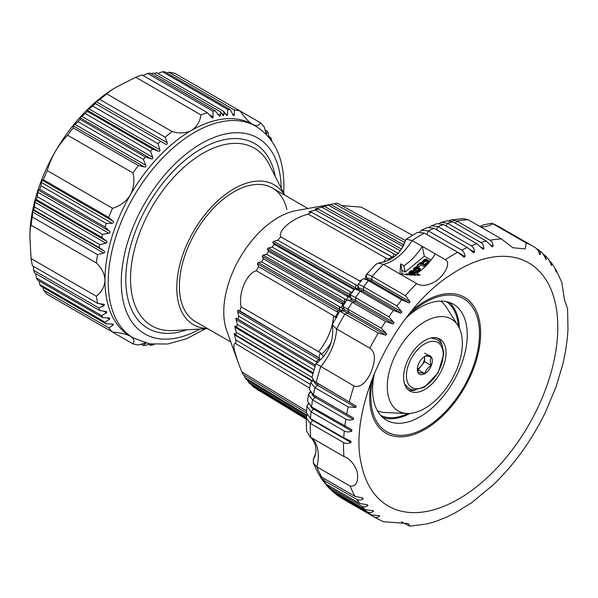<?xml version="1.0" encoding="UTF-8"?>
<svg xmlns="http://www.w3.org/2000/svg" width="598" height="598" viewBox="0 0 598 598"><rect width="100%" height="100%" fill="white"/><g stroke="black" fill="none" stroke-linecap="round" stroke-linejoin="round"><path stroke-width="0.9" d="M284.499 195A80.775 46.637 120 0 0 193.498 231.471A80.775 46.637 120 0 0 207.416 328.511M286.876 209.442A77.082 44.506 120 0 0 272.426 188.034A77.082 44.506 120 0 0 195.344 232.532A77.082 44.506 120 0 0 195.344 321.537L230.821 342.019M67.679 306.191L132.958 343.872C134.759 341.017 133.877 338.461 130.297 336.218C126.208 334.035 120.288 332.66 112.551 332.092L47.272 294.403A129.235 74.615 -60 0 1 43.609 290.209L42.944 287.414M132.958 343.872A129.235 74.615 120 0 0 138.848 345.009L144.253 343.2C145.725 342.789 146.218 342.833 145.74 343.334L145.979 343.088M145.112 342.968L145.74 343.334L142.922 345.375L141.031 344.284M142.922 345.375A129.235 74.615 120 0 0 145.374 345.442L149.836 343.895M151.765 344.179L150.547 345.24L148.827 344.246M150.547 345.24A129.235 74.615 120 0 0 152.639 345.031L154.164 344.433M107.117 317.874L109.524 319.265L104.986 322.12L39.707 284.439A129.235 74.615 -60 0 0 40.754 286.15L106.033 323.839L113.321 324.123L113.157 325.043L108.881 327.898L43.609 290.209M29.915 238.58A122.313 70.616 -60 0 1 29.9 236.883L31.044 258.538A129.235 74.615 -60 0 0 32.434 265.751L97.713 303.44L104.321 304.389L103.925 305.795L98.924 307.985L33.652 270.296L33.264 266.23M33.652 270.296A129.235 74.615 -60 0 0 34.475 272.875L99.754 310.556L106.698 311.625L106.504 312.799L101.705 315.624L36.426 277.935L35.775 273.622M36.426 277.935A129.235 74.615 -60 0 0 37.293 279.857L102.572 317.538L108.858 318.001L109.703 318.218L109.524 319.265M39.707 284.439L39.02 280.851M264.899 129.826L267.089 131.089L266.476 134.303L265.931 133.989M260.571 122.837L240.164 111.049A129.235 74.615 120 0 0 234.274 109.92L169.002 72.231A129.235 74.615 -60 0 1 174.893 73.367L240.164 111.049C244.53 117.477 248.678 121.91 252.618 124.362L252.618 124.362C256.348 126.335 259.001 125.827 260.571 122.837A129.235 74.615 120 0 1 264.241 127.03L266.409 134.505M164.928 71.865L230.2 109.554A129.235 74.615 120 0 0 227.748 109.486L162.477 71.797A129.235 74.615 -60 0 1 164.928 71.865M212.963 111.198L147.684 73.509A129.235 74.615 -60 0 1 149.844 73.053L215.123 110.735A129.235 74.615 120 0 0 212.963 111.198L213.097 116.946L209.263 114.734M142.167 74.989L207.446 112.678A129.235 74.615 120 0 0 200.995 114.936L135.716 77.247A129.235 74.615 -60 0 1 142.167 74.989M271.664 140.919L271.417 139.304A129.235 74.615 120 0 0 270.55 137.383L268.831 136.389M269.033 137.443L268.136 132.801A129.235 74.615 120 0 0 267.089 131.089M31.044 258.538L96.323 296.227A129.235 74.615 120 0 0 97.713 303.44M98.924 307.985A129.235 74.615 120 0 0 99.754 310.556M101.705 315.624A129.235 74.615 120 0 0 102.572 317.538M104.986 322.12A129.235 74.615 120 0 0 106.033 323.839M108.881 327.898A129.235 74.615 120 0 0 112.551 332.092M108.619 217.366L43.348 179.677A129.235 74.615 -60 0 1 47.272 170.609L112.551 208.298A129.235 74.615 120 0 0 108.619 217.366L112.985 221.088L42.204 180.222L43.348 179.677M40.993 185.746L106.265 223.428A129.235 74.615 120 0 0 104.986 227.001L39.707 189.312A129.235 74.615 -60 0 1 40.993 185.746L41.352 182.435L112.125 223.301C113.627 222.987 113.912 222.254 112.985 221.088M101.705 237.286L36.426 199.597A129.235 74.615 -60 0 1 37.293 196.682L102.572 234.364A129.235 74.615 120 0 0 101.705 237.286L106.504 241.166L35.514 200.181L36.426 199.597M99.074 247.49L33.794 209.808A129.235 74.615 -60 0 1 34.475 206.915L99.754 244.604A129.235 74.615 120 0 0 99.074 247.49L104.119 251.025L33.122 210.04L33.794 209.808M32.322 217.029L97.594 254.711A129.235 74.615 120 0 0 96.323 262.896L31.044 225.214A129.235 74.615 -60 0 1 32.322 217.029L32.718 212.036L103.708 253.021C104.859 252.52 104.994 251.855 104.119 251.025M234.274 109.92L234.371 114.906L232.353 113.74M166.82 72.956L169.002 72.231M230.2 109.554L232.884 114.771L233.646 115.706L234.371 114.906M143.094 75.52L147.684 73.509M213.097 116.946C212.97 118.03 212.462 118.165 211.572 117.358L212.058 117.776M211.572 117.358L207.446 112.678M227.748 109.486L227.546 114.846L225.14 113.456M157.827 73.412L162.477 71.797M154.217 73.591L156.534 72.664L223.816 111.512L226.732 115.526L227.546 114.846M223.816 111.512L224.026 114.838L221.395 113.321M151.144 73.801L153.193 72.993L220.475 111.841L223.151 115.765L224.026 114.838M220.475 111.841L220.438 115.466L217.44 113.732M215.123 110.735L219.511 116.221L220.438 115.466M96.323 296.227C101.795 291.779 104.68 286.442 104.964 280.223A122.313 70.616 120 0 0 130.297 336.218M31.044 225.214C30.356 226.896 29.967 230.791 29.9 236.883L29.9 236.883A122.313 70.616 120 0 1 55.233 151.638C51.503 158.343 48.849 164.667 47.272 170.609M112.551 208.298C120.288 205.914 126.208 201.474 130.297 194.978A122.313 70.616 -60 0 0 104.964 280.223C104.68 273.921 101.795 268.151 96.323 262.896M252.618 124.362L252.618 124.362A122.313 70.616 -60 0 0 191.457 130.416C196.697 127.06 199.881 121.895 200.995 114.936M132.958 172.949L67.679 135.26A129.235 74.615 -60 0 1 73.143 127.875L138.422 165.564A129.235 74.615 120 0 0 132.958 172.949C134.759 180.85 133.877 188.191 130.297 194.978A122.313 70.616 -60 0 1 191.457 130.416C185.858 133.317 179.415 133.713 172.134 131.597A129.235 74.615 120 0 0 165.19 137.204L99.918 99.515A129.235 74.615 -60 0 1 106.855 93.908L172.134 131.597M270.55 137.383L270.244 138.968M33.122 210.04L32.718 212.036M103.708 253.021L97.594 254.711M42.204 180.222L41.352 182.435M112.125 223.301L106.265 223.428M104.986 227.001L109.524 231.217L38.534 190.224L39.707 189.312M38.534 190.224L37.861 192.264L108.858 233.257C110.062 232.854 110.286 232.174 109.524 231.217M37.293 196.682L37.861 192.264M108.858 233.257L102.572 234.364M35.514 200.181L34.976 202.206L105.966 243.192C107.147 242.743 107.326 242.063 106.504 241.166M34.475 206.915L34.976 202.206M105.966 243.192L99.754 244.604M135.716 77.247L116.393 87.076A122.313 70.616 120 0 0 55.233 151.638C59.172 145.06 63.321 139.596 67.679 135.26M95.366 103.551L160.645 141.233A129.235 74.615 120 0 0 158.007 143.714L92.727 106.025A129.235 74.615 -60 0 1 95.366 103.551L94.768 103.312L96.428 101.839L99.918 99.515M150.547 151.272L85.267 113.59A129.235 74.615 -60 0 1 87.36 111.378L152.639 149.066A129.235 74.615 120 0 0 150.547 151.272L152.729 157.274L81.732 116.289L85.267 113.59M116.393 87.076C111.146 90.186 107.969 92.466 106.855 93.908M143.363 159.412L145.845 165.295L74.847 124.309L78.084 121.73L143.363 159.412A129.235 74.615 -60 0 1 145.374 157.05L151.294 158.874C152.505 159.053 152.983 158.515 152.729 157.274M74.847 124.309L73.479 126.006L144.477 166.999C145.703 167.089 146.159 166.528 145.845 165.295M73.143 127.875L73.479 126.006M144.477 166.999L138.422 165.564M165.19 137.204L167.201 142.705L96.428 101.839M167.201 142.705C167.47 144.193 166.917 144.686 165.541 144.178L165.579 144.193M165.541 144.178L160.645 141.233M158.007 143.714L159.89 149.799L88.893 108.814L92.727 106.025M88.893 108.814L87.405 110.294L158.403 151.279C159.591 151.541 160.085 151.047 159.89 149.799M87.36 111.378L87.405 110.294M158.403 151.279L152.639 149.066M78.084 121.73A129.235 74.615 -60 0 1 80.095 119.361L145.374 157.05M80.095 119.361L80.296 117.881L151.294 158.874M81.732 116.289L80.296 117.881M441.877 344.381A30.005 17.32 120 0 0 438.095 338.251M408.27 389.903A30.005 17.32 120 0 0 415.468 390.113M446.033 352.768A30.005 17.32 120 0 0 439.814 339.036A30.005 17.32 120 0 0 409.817 356.356A30.005 17.32 120 0 0 409.817 391.002A30.005 17.32 120 0 0 432.937 382.967A30.005 17.32 120 0 0 446.033 352.768M462.351 343.349A53.08 30.648 120 0 0 457.896 325.447A53.08 30.648 120 0 0 398.275 349.695A53.08 30.648 120 0 0 407.089 413.457A53.08 30.648 120 0 0 462.351 343.349M407.089 413.457L385.673 412.568A63.463 36.642 -60 0 1 377.413 410.759M440.726 301.1A63.463 36.642 -60 0 1 446.422 307.342L457.896 325.447M479.349 320.229A78.465 45.306 120 0 0 464.377 297.251A78.465 45.306 120 0 0 412.142 310.429A78.465 45.306 120 0 1 464.377 297.251A78.465 45.306 120 0 1 478.385 352.484A78.465 45.306 120 0 1 436.996 420.955A78.465 45.306 120 0 1 385.912 433.161A78.465 45.306 120 0 0 451.759 406.057A78.465 45.306 120 0 0 479.349 320.229M371.201 381.33A78.465 45.306 120 0 0 385.912 433.161A78.465 45.306 120 0 1 370.939 410.191A78.465 45.306 120 0 1 371.201 381.33M407.933 315.624A76.85 44.372 -60 0 1 478.228 321.156A76.85 44.372 -60 0 1 422.24 429.543A76.85 44.372 -60 0 1 373.601 375.096M406.311 317.71A66.924 38.638 -60 0 1 453.381 304.233A66.924 38.638 -60 0 1 466.156 323.824A66.924 38.638 -60 0 1 442.625 397.035A66.924 38.638 -60 0 1 386.458 420.155A66.924 38.638 -60 0 1 374.595 372.644M449.24 302.371A66.924 38.638 -60 0 1 458.322 319.302A66.924 38.638 -60 0 1 459.376 328.153M410.168 413.382A66.924 38.638 -60 0 1 382.772 417.494M377.764 411.357A65.773 37.973 120 0 0 379.326 411.469M442.296 302.394A65.773 37.973 120 0 0 441.421 301.1M380.709 415.423A65.773 37.973 120 0 0 408.113 413.472M458.427 326.321A65.773 37.973 120 0 0 446.414 301.616M417.337 368.181L418.338 373.077A10.577 6.107 120 0 0 424.819 373.653A10.577 6.107 120 0 0 431.293 365.595A10.577 6.107 120 0 0 431.293 356.961A10.577 6.107 120 0 0 424.819 356.386A10.577 6.107 120 0 0 418.338 364.444A10.577 6.107 120 0 0 417.337 369.34A10.577 6.107 120 0 0 418.338 373.077C419.176 372.509 421.336 372.704 424.819 373.653C425.649 370.237 427.809 367.553 431.293 365.595C429.984 361.969 429.984 359.084 431.293 356.961C427.847 356.019 425.686 355.825 424.819 356.386M417.382 369.033A9.157 5.285 120 0 0 421.381 365.774A9.157 5.285 120 0 0 424.617 357.425A9.157 5.285 120 0 0 424.573 356.528M417.464 369.743L418.144 369.803L424.617 361.745L424.617 356.498M424.617 361.745L431.293 365.595M424.617 353.112L431.293 356.961M418.144 369.803L424.819 373.653M414.922 269.915L416.701 268.876L418.966 269.765M422.749 262.373L424.416 260.115L426.449 259.883L428.445 261.461L427.159 262.963L425.141 263.755L426.576 263.882L428.684 262.574L429.252 261.079L426.426 259.173L424.386 259.397L422.308 261.423L423.018 263.651M419.265 268.637L416.358 267.239L414.16 269.055L417.18 270.804L418.989 269.743L419.265 268.637L419.355 269.07M418.944 268.315L419.191 269.474M417.382 267.411L417.733 269.048M416.866 267.254L417.217 268.891M416.358 267.239L416.701 268.876M415.849 267.366L416.193 269.003M415.348 267.635L415.692 269.279M414.549 268.3L414.885 269.9M414.25 268.689L414.444 269.571M423.317 263.83L423.347 261.879M422.323 261.991L422.629 263.426M429.252 261.079L429.446 262.021M429.267 261.655L429.364 262.118M427.787 263.322L427.891 263.815M427.181 263.673L427.338 264.421M426.576 263.882L426.808 264.989M425.761 263.972L426.225 265.602M425.664 265.46L426.112 265.617M425.141 263.755L425.41 265.034M428.332 261.109L428.422 261.543M428.011 260.788L428.258 261.946M426.449 259.883L426.8 261.528L428.033 262.238M425.933 259.726L426.284 261.371L426.8 261.528M425.425 259.711L425.769 261.356L426.284 261.371M424.916 259.838L425.26 261.483L425.769 261.356M424.416 260.115L424.759 261.752L425.26 261.483M423.519 260.855L423.862 262.5L424.759 261.752M423.22 261.244L423.571 262.888L423.862 262.5M425.597 265.138L420.7 262.313L417.112 265.288L417.733 265.654L420.723 263.172L424.999 265.639L425.597 265.138L425.783 266.05M419.617 270.102L420.2 269.175L419.968 268.203L416.746 266.618L413.921 267.934L413.36 269.436L416.178 271.343L418.219 271.118L419.617 270.102L419.856 271.245M412.493 274.4L411.895 274.901L413.024 274.99L414.833 274.071L415.296 272.658L414.564 272.097L413.233 272.023L410.52 273.406L409.578 272.86L410.759 271.44L412.889 270.7L410.736 270.73L408.942 272.217L408.987 273.645L410.131 274.019L413.151 272.681L414.279 272.77L414.205 273.712L412.493 274.4M406.685 274.826L407.799 274.916M409.466 275.035L407.051 273.645L405.728 274.736M424.999 265.639L425.208 266.626M420.723 263.172L421.074 264.809L424.834 266.985M418.308 267.104L421.074 264.809M417.733 265.654L418.009 266.932M417.112 265.288L417.411 266.715M420.282 270.924L420.013 269.631M418.817 270.767L419.049 271.843M418.219 271.118L418.458 272.262M417.606 271.328L417.89 272.651M416.791 271.417L417.307 273.039M416.178 271.343L416.529 272.98L417.142 273.054M415.558 271.126L415.909 272.763L416.529 272.98M413.995 270.221L414.347 271.858L415.909 272.763M413.577 269.84L414.347 271.858M413.36 269.436L413.921 271.477M420.185 268.607L420.544 270.722M420.2 269.175L420.529 270.73M414.279 272.77L414.407 273.376M414.07 272.651L414.272 273.607M413.659 272.553L413.951 273.921M413.151 272.681L413.487 274.265M412.747 272.867L413.076 274.407M412.149 273.361L412.388 274.482M411.551 273.72L411.858 275.162M410.946 273.929L411.2 275.132M410.131 274.019L410.355 275.087M409.51 273.944L409.75 275.058M408.987 273.645L409.264 274.923M408.77 273.234L409.114 274.833M412.889 270.7L413.173 272.045M412.291 271.2L412.523 272.292M411.873 271.103L412.172 272.486M411.267 271.171L411.783 272.793M410.759 271.44L411.11 273.077L411.611 272.808M409.966 272.105L410.235 273.391M409.667 272.494L409.839 273.293M415.296 272.658L415.318 273.226M415.505 275.244L415.662 274.871M415.124 273.682L415.46 275.244M414.833 274.071L415.079 275.237M414.332 274.482L414.496 275.23M413.734 274.841L413.816 275.222M366.066 274.901L375.888 264.323L378.556 263.075L383.363 264.383L399.995 273.989L400.593 263.868L403.859 265.751A41.927 24.204 120 0 0 422.24 246.346L412.127 240.516L406.124 239.215L401.37 249.157M417.426 232.39L424.386 233.056L457.657 252.266A156.93 90.604 120 0 0 445.398 259.719C451.445 262.597 444.359 276.313 434.679 281.8C427.226 285.859 421.216 286.457 416.634 283.594L399.995 273.989L420.177 275.177L416.911 273.293L417.329 275.244M401.983 274.288L401.938 270.176L405.197 272.06L424.326 256.183L431.023 260.055M401.938 270.176L400.593 263.868M405.197 272.06L403.859 265.751M424.326 256.183L422.24 246.346L435.292 253.888A41.927 24.204 120 0 1 416.911 273.293M467.315 247.497A156.93 90.604 120 0 0 461.686 250.151L428.415 230.948A156.93 90.604 -60 0 1 434.043 228.286L467.315 247.497L473.713 252.775M362.448 279.146L364.227 278.84L368.503 280.664L401.774 299.875A156.93 90.604 120 0 0 396.878 305.944L363.606 286.741C359.839 284.611 357.888 284.102 357.739 285.209L359.106 288.722A0.919 0.897 179.3 0 1 359.166 289.028L358.793 289.499M445.398 259.719L435.292 253.888M416.634 283.594A156.93 90.604 120 0 0 405.362 295.666L372.091 276.455A156.93 90.604 -60 0 1 383.363 264.383A41.927 24.204 -60 0 0 412.127 240.516A156.93 90.604 -60 0 1 424.386 233.056M567.3 338.535L565.633 350.652L562.89 363.965L556.02 386.988L545.219 412.725C531.502 440.726 514.078 464.848 492.946 485.113L471.598 502.746L454.996 512.972M451.213 219.937L463.263 218.554L468.212 219.743L501.483 238.953L512.83 247.736L525.126 248.918L526.27 242.997A156.93 90.604 -60 0 1 532.982 246.256L535.173 247.594C537.243 248.947 538.671 251.048 539.448 253.911L540.188 254.427C540.644 252.416 539.882 250.764 537.886 249.471L542.528 253.126L546.221 259.382L545.137 255.585L548.859 259.592L551.603 265.295L551.005 262.275L554.331 267.052L556.275 272.12L556.005 269.825L561.784 282.293L564.46 299.822L567.577 308.732L567.973 328.579M419.766 231.755L421.62 230.193L428.415 230.948L426.845 234.416A10.577 6.384 -117.6 0 0 426 233.99M461.686 250.151C463.727 251.504 464.863 253.619 465.095 256.505L426.845 234.416A0.919 0.531 -60 0 1 426.823 234.461M465.095 256.505L464.212 257.237M463.996 257.08L457.657 252.266M365.266 279.042L365.834 275.416C366.223 273.996 368.308 274.34 372.091 276.455L371.836 279.729A10.577 2.624 -139.6 0 0 367.052 278.937L366.051 274.916M405.362 295.666L410.086 301.818L371.836 279.729A0.919 0.531 -60 0 1 370.857 280.881L409.114 302.962L410.086 301.818M409.114 302.962L401.774 299.875M319.691 475.53L320.573 477.361L323.608 480.224L356.879 499.435C359.032 500.504 361.147 500.294 363.225 498.799L362.717 497.962L355.025 496.362L321.754 477.152L318.487 473.9M315.826 453.015L313.33 459.264L313.367 463.084L316.94 466.911L350.211 486.122C356.296 486.548 358.636 481.771 357.215 471.807C354.113 463.585 349.681 458.494 343.917 456.536L309.973 436.899L306.535 430.934L306.258 417.793L310.317 423.369L343.588 442.58C345.786 443.671 348.23 443.649 350.929 442.52L350.981 441.227L343.775 437.811L310.504 418.607A156.93 90.604 -60 0 1 311.012 411.813L344.284 431.023C346.481 432.13 348.97 432.167 351.736 431.151L351.886 429.805L311.551 406.887L307.499 401.236L308.456 394.531M325.103 483.341L328.579 486.951L361.85 506.155C363.995 507.231 366.036 507.014 367.979 505.519L367.396 504.787L359.69 503.464L326.418 484.26L323.735 481.898M437.131 223.659L443.596 224.542L476.868 243.745L483.102 249.321M473.444 252.558L474.535 252.094C474.416 249.254 473.339 247.153 471.314 245.808L438.042 226.597L431.457 225.752L429.514 227.023M441.354 222.314L446.99 220.826L452.985 221.843L486.256 241.054L492.296 246.907M482.78 249.045L483.857 248.701C483.842 245.913 482.833 243.842 480.807 242.496L447.536 223.286A156.93 90.604 -60 0 1 452.985 221.843M339.881 311.252L378.302 333.026L385.912 335.201L386.727 333.878L381.285 328.167L342.871 306.378M346.847 300.248C346.758 299.463 348.589 300.136 352.349 302.282L385.62 321.485L393.163 323.966L394.037 322.688L388.827 316.805L355.556 297.602C351.803 295.464 349.972 294.777 350.069 295.554L351.639 299.232M354.42 289.327L355.309 289.111L360.19 291.196L393.462 310.407L400.914 313.188L401.841 311.977L396.878 305.944M312.754 379.82L310.766 382.556L314.914 387.691L348.186 406.894L355.795 407.447L356.131 406.042L314.264 381.292L311.999 377.353L315.953 363.577C328.638 353.769 334.125 340.882 332.413 324.931L332.608 323.996M315.953 363.577L353.979 385.972C359.331 387.908 364.675 384.095 370.02 374.527C375.865 361.192 375.813 352.409 369.87 348.178L336.599 328.967L332.413 324.931M421.642 230.185L427.226 227.539L434.043 228.286M350.084 295.322L351.34 299.927M357.843 284.85L357.798 289.38M361.79 497.97L363.225 498.799L362.717 497.962M366.791 504.832L367.979 505.519L367.396 504.787M331.449 490.225L334.252 492.73L367.523 511.94C369.661 513.009 371.627 512.807 373.436 511.327L372.771 510.699L365.072 509.646A156.93 90.604 -60 0 1 361.85 506.155M372.434 510.744L373.436 511.327L373.518 510.759M340.643 497.252L342.774 498.867A156.93 90.604 -60 0 1 340.583 497.529L373.855 516.732C375.985 517.808 377.884 517.621 379.543 516.171L378.803 515.655L371.141 514.856L337.87 495.652A156.93 90.604 -60 0 1 334.252 492.73L334.454 491.967M378.698 515.678L379.543 516.171L379.618 515.678M401.265 521.748L409.824 526.203L408.255 523.556L383.587 521.733L376.045 518.07A156.93 90.604 -60 0 1 373.855 516.732M425.111 524.147L409.832 526.203M434.836 521.546L433.191 522.218M444.62 517.89L435.591 521.463M454.943 512.972L445.204 517.793M454.428 513.234L454.824 513.151M509.877 467.12L508.905 468.264M518.077 456.894L517.15 458.105M525.829 446.115L524.962 447.394M533.08 434.881L532.265 436.204M556.005 269.825L555.183 268.831M551.005 262.275L549.936 261.259M551.371 265.467L551.117 265.011M545.137 255.585L543.821 254.606M545.944 259.599L545.63 259.039M539.859 254.681L540.188 254.427L539.478 254.015M491.945 246.563L492.991 246.346C493.081 243.625 492.117 241.592 490.106 240.246L456.835 221.043L451.191 219.944L449.158 220.64M309.996 391.884L308.456 394.508L312.552 399.89L345.823 419.101C348.021 420.215 350.54 420.319 353.358 419.43L353.605 418.047L313.3 394.755L309.353 389.373L310.758 382.578M329.924 489L365.072 509.646M309.6 388.095L235.836 343.715C233.975 342.751 233.474 344.904 234.334 350.166L237.6 360.908L241.846 371.978A104.979 60.607 -60 0 0 243.207 374.632L306.453 412.889L310.504 418.607M526.27 242.997L491.848 223.218L483.012 224.945L482.093 225.775M439.328 223.301L441.331 222.321L447.536 223.286L446.003 225.924M390.89 259.001L388.02 259.218A106.967 61.758 -60 0 1 392.026 256.886L394.089 256.856M537.886 249.471L536.63 248.746M357.746 285.68L357.35 285.665A106.967 61.758 -60 0 1 357.739 285.216M346.855 300.024L342.818 306.251L344.493 309.764L343.708 311.05A10.577 0.404 31.5 0 1 347.655 313.12A0.919 0.531 120 0 0 348.47 311.79A10.577 0.404 -148.5 0 0 344.493 309.764M346.862 300.017L350.959 300.069A10.577 1.151 34.4 0 1 354.906 301.878L393.163 323.966M332.548 324.101L339.814 311.147L343.708 311.05M308.09 403.755L306.946 406.274L311.012 411.813L313.479 409.062A0.919 0.531 120 0 0 313.86 408.217M307.051 415.341L306.258 417.77M320.506 359.794L318.667 357.641M320.326 352.7A106.967 61.758 -60 0 0 318.921 357.843L239.955 311.012A104.979 60.607 -60 0 1 241.099 306.819L320.326 352.7L323.929 356.946M315.452 365.116L238.094 319.25A104.979 60.607 -60 0 1 238.729 316.148L317.777 362.65M396.496 254.845L395.794 254.912L315.512 210.122A104.979 60.607 -60 0 1 317.949 208.964L398.612 253.582M388.02 259.218L308.224 214.121A104.979 60.607 -60 0 1 311.491 212.223L392.026 256.886M357.35 285.665L277.764 240.217A104.979 60.607 -60 0 1 280.731 236.935L360.99 281.651M351.968 292.676L272.06 247.049A104.979 60.607 -60 0 1 274.183 244.41L354.158 289.686M347.176 300.286L266.648 254.277A104.979 60.607 -60 0 1 268.659 251.496L346.556 295.98L350.697 297.722M343.155 311.057L341.944 308.082L261.558 261.849A104.979 60.607 -60 0 1 263.441 258.941L343.977 304.958M341.944 308.082L344.254 309.278M336.868 317.688L335.261 317.187L333.557 315.744L256.28 270.7A104.979 60.607 -60 0 1 258.59 266.693L338.969 312.941M332.787 491.683L337.87 495.652M340.202 497.289L338.812 496.198M395.794 254.912A106.967 61.758 -60 0 1 397.079 254.292M340.867 307.731A106.967 61.758 -60 0 1 343.035 304.389M335.261 317.187A106.967 61.758 -60 0 1 338.079 312.276M346.04 300.017A106.967 61.758 -60 0 1 348.357 296.81M351.542 292.639A106.967 61.758 -60 0 1 354.001 289.596M361.229 207.125A104.979 60.607 -60 0 1 361.887 207.476L412.441 235.238L361.229 207.125L341.817 205.607M400.249 250.726L321.941 207.282A104.979 60.607 -60 0 1 324.355 206.392L401.422 249.037M404.442 242.34L334.484 203.709A104.979 60.607 -60 0 1 337.541 203.26L405.28 240.486M402.656 246.294L328.28 205.144A104.979 60.607 -60 0 1 330.649 204.516L403.388 244.679M312.104 380.605L236.016 335.194A104.979 60.607 -60 0 1 236.24 332.249L312.007 377.323M235.836 343.715A104.979 60.607 -60 0 1 235.829 339.948L310.355 384.424M313.203 372.801L236.778 327.33A104.979 60.607 -60 0 1 237.204 324.295L314.032 369.841M238.729 316.148L237.585 311.603L318.712 359.518A13.425 5.031 -166.6 0 1 319.945 360.317M317.276 356.685L237.922 310.198L237.585 311.603M237.922 310.198L239.955 311.012M237.204 324.295L235.918 318.45L236.24 318.143L238.094 319.25M235.081 325.925L236.778 327.33M236.24 332.249L234.939 327.27L312.956 373.683M234.812 326.179L234.939 327.27M234.468 333.482L236.016 335.194M235.829 339.948L234.416 334.783L311.797 380.963M234.252 333.677L234.416 334.783M328.623 204.83L334.484 203.709M330.649 204.516L327.502 205.009M328.549 204.793L327.427 205.009M322.868 206.527L328.28 205.144M324.355 206.392L321.44 206.669M322.516 206.332L321.41 206.602M317.112 208.979L316.349 208.553L321.941 207.282M317.949 208.964L315.258 209.016M316.349 208.553L315.266 208.874M390.621 256.236L310.115 211.453L315.512 210.122M311.491 212.223L309.017 212.028M310.115 211.453L309.046 211.812M308.224 214.121C292.586 218.121 277.681 230.499 280.731 236.935M355.765 284.566L355.548 287.855L273.712 241.315L277.764 240.217M274.183 244.41L272.74 242.467L354.577 288.998A13.425 3.326 -139.6 0 0 354.786 289.118M273.712 241.315L272.74 242.467M349.957 291.532L349.98 294.694L268.255 248.028L272.06 247.049M268.659 251.496L267.328 249.239L349.053 295.913A13.425 2.399 -142.6 0 0 350.383 296.63M268.255 248.028L267.328 249.239M344.441 298.895L344.702 301.915L263.083 255.099L266.648 254.277M263.441 258.941L262.208 256.378L343.835 303.186A13.425 1.465 -145.6 0 0 344.523 303.575M263.083 255.099L262.208 256.378M339.268 306.61L339.761 309.45L258.239 262.492L261.558 261.849M258.59 266.693L257.424 263.815L338.954 310.773A13.425 0.508 -148.5 0 0 339.754 311.237M258.239 262.492L257.424 263.815M256.28 270.7C246.443 273.63 238.206 293.229 241.099 306.819M306.243 418.637L252.266 385.927A104.979 60.607 -60 0 0 253.836 387.198L306.236 418.959M306.236 419.191L256.549 389.066A104.979 60.607 -60 0 0 256.916 389.291L306.236 419.191M306.258 417.845L249.829 383.647A104.979 60.607 -60 0 1 248.424 382.129L306.318 417.187M241.846 371.978L306.572 410.976M306.677 416.021L246.271 379.446A104.979 60.607 -60 0 1 245.053 377.689L306.938 415.132M252.266 385.927L251.698 384.776M248.424 382.129L247.557 380.223M245.053 377.689L243.962 375.088M237.6 360.908L226.724 330.619A77.082 44.506 -60 0 1 225.027 324.602A77.082 44.506 -60 0 1 242.026 254.344A77.082 44.506 -60 0 1 295.98 210.668L333.101 203.963M207.611 328.623L173.211 330.552A102.579 59.224 -60 0 1 151.765 207.371A102.579 59.224 -60 0 1 269.16 164.353L284.693 195.112M275.312 176.537A106.706 61.609 120 0 0 196.413 151.787A106.706 61.609 120 0 0 125.954 273.832A106.706 61.609 120 0 0 186.83 329.79M199.874 329.057A113.082 65.287 -60 0 1 121.289 281.583A113.082 65.287 -60 0 1 200.793 143.879A113.082 65.287 -60 0 1 281.202 188.198M111.183 323.907L113.157 325.043M100.412 303.769L103.925 305.795M103.506 311.072L106.504 312.799M205.42 328.743L186.539 338.804L167.746 344.007L149.747 343.88L133.563 338.102A122.313 70.616 -60 0 1 114.816 240.09A122.313 70.616 -60 0 1 194.724 132.3A122.313 70.616 -60 0 1 255.877 126.245C274.519 138.153 283.863 158.074 283.915 186.008L283.699 193.154M424.819 386.233A25.983 15.002 -60 0 1 408.905 363.599A25.983 15.002 -60 0 1 440.726 345.225A25.983 15.002 -60 0 1 424.819 386.233M355.309 289.111L358.927 289.507A10.577 1.891 37.4 0 1 362.657 291.106A0.919 0.531 120 0 0 363.591 289.888L363.606 286.741A156.93 90.604 -60 0 1 368.503 280.664L370.857 280.881A10.577 2.624 40.4 0 0 367.591 279.483L364.219 278.84M478.751 260.564C469.751 263.591 460.535 268.27 451.094 274.594C393.566 310.773 347.774 408.838 361.327 463.958A140.395 81.059 120 0 0 361.528 464.952A140.395 81.059 120 0 0 479.723 484.216A140.395 81.059 120 0 0 557.792 326.59A140.395 81.059 120 0 0 478.766 260.556M405.616 239.768A41.927 36.799 -155.6 0 1 403.837 244.739C400.114 252.745 393.828 258.396 384.97 261.692L378.556 263.075M366.985 279.371L367.052 278.937A0.919 0.882 -171.1 0 1 367.09 279.348L366.993 279.46M401.841 311.977L363.591 289.888A10.577 1.891 -142.6 0 0 359.106 288.722L359.114 289.23M350.211 486.122A156.93 90.604 120 0 0 355.025 496.362M321.754 477.152A156.93 90.604 -60 0 1 316.94 466.911A41.927 24.204 -60 0 0 310.646 437.325A156.93 90.604 -60 0 1 310.317 423.369L312.679 420.439L350.929 442.52M326.418 484.26A156.93 90.604 -60 0 1 323.608 480.224L324.243 478.587M356.879 499.435A156.93 90.604 120 0 0 359.69 503.464M436.45 229.677L438.042 226.597A156.93 90.604 -60 0 1 443.596 224.542M476.868 243.745A156.93 90.604 120 0 0 471.314 245.808M486.256 241.054A156.93 90.604 120 0 0 480.807 242.496M385.62 321.485A156.93 90.604 120 0 0 381.285 328.167M386.727 333.878L348.47 311.79L348.014 308.957A156.93 90.604 -60 0 1 352.349 302.282L354.906 301.878A0.919 0.531 -60 0 0 355.78 300.607A10.577 1.151 -145.6 0 0 351.579 299.045A0.919 0.912 -16.2 0 1 351.624 299.149L350.959 300.069M394.037 322.688L355.78 300.607L355.556 297.602A156.93 90.604 -60 0 1 360.19 291.196L362.657 291.106L400.914 313.188M393.462 310.407A156.93 90.604 120 0 0 388.827 316.805M344.284 431.023A156.93 90.604 120 0 0 343.775 437.811M343.588 442.58A156.93 90.604 120 0 0 343.917 456.536M353.979 385.972A156.93 90.604 120 0 0 349.404 401.751M356.131 406.042L316.133 382.541A156.93 90.604 -60 0 1 320.7 366.768A41.927 24.204 120 0 0 336.599 328.967A156.93 90.604 -60 0 1 345.031 313.823L347.655 313.12L385.912 335.201M371.141 514.856A156.93 90.604 -60 0 1 367.523 511.94M480.777 227.001A41.927 24.204 120 0 0 492.999 223.787A156.93 90.604 -60 0 1 499.711 227.046L532.982 246.256A156.93 90.604 -60 0 1 533.797 246.735M490.106 240.246A156.93 90.604 -60 0 1 501.483 238.953M369.87 348.178A156.93 90.604 -60 0 1 378.302 333.026M346.705 414.048A156.93 90.604 -60 0 1 348.186 406.894M344.822 426.097A156.93 90.604 -60 0 1 345.823 419.101M311.984 393.88A10.577 4.62 9.9 0 0 315.109 397.341A0.919 0.531 120 0 0 315.348 395.966A10.577 4.62 -170.1 0 1 315.243 395.906A10.577 4.62 -170.1 0 1 315.139 395.839M310.654 406.326A10.577 5.24 6.2 0 0 313.479 409.062L351.736 431.151M312.926 419.998A0.919 0.531 -60 0 1 312.679 420.439A10.577 5.816 2.3 0 1 310.444 418.57M309.973 436.899L311.266 437.998C315.737 443.223 316.985 449.24 315.004 456.042A41.927 27.665 21.8 0 1 313.33 459.264M483.012 224.945A41.927 17.805 -132.4 0 1 482.451 225.536M483.857 248.701L480.986 247.049M474.535 252.094L470.491 249.762M331.8 490.442A156.93 90.604 -60 0 1 328.579 486.951L328.975 485.733M455.399 223.241L456.835 221.043A156.93 90.604 -60 0 1 468.212 219.743M311.551 406.887A156.93 90.604 -60 0 1 312.552 399.89L315.109 397.341L353.358 419.43M353.605 418.047L313.434 394.837A156.93 90.604 -60 0 1 314.914 387.691L317.538 385.359L355.795 407.447M314.264 381.292L316.439 382.997A10.577 3.969 -166.6 0 0 317.874 383.953A0.919 0.531 -60 0 1 317.538 385.359A10.577 3.969 13.4 0 1 314.384 381.382M316.058 361.82L318.712 359.518A0.919 0.546 -59.4 0 0 319.048 358.12A13.425 5.031 -166.6 0 1 319.422 358.344M308.972 393.297L310.721 392.781M307.522 404.659L308.493 404.345M492.991 246.346L490.809 245.083M394.202 253.896L392.886 256.901M386.375 257.977A41.927 24.705 -60.7 0 1 383.572 262.126M365.363 278.399A41.927 24.705 -60.7 0 1 364.384 278.87M361.775 279.954A41.927 24.705 -60.7 0 1 358.822 280.843M352.185 288.767L354.577 288.998A0.919 0.546 -60.4 0 0 355.548 287.855A13.425 3.326 -139.6 0 0 357.791 288.969M346.556 295.98L349.053 295.913A0.919 0.546 -60.3 0 0 349.98 294.694A13.425 2.399 -142.6 0 0 350.368 294.911M341.241 303.56L343.835 303.186A0.919 0.546 -60.2 0 0 344.702 301.915A13.425 1.465 -145.6 0 0 345.36 302.282M336.293 311.453L338.954 310.773A0.919 0.546 -60.1 0 0 339.761 309.45A13.425 0.508 -148.5 0 0 342.654 311.072M333.557 315.744A41.927 24.787 -59.7 0 1 318.33 351.945M321.38 354.517A41.927 37.024 132.3 0 0 331 342.781M311.214 381.666L313.875 380.971M235.993 319.519L315.056 366.395M349.344 297.296L350.615 297.423M307.903 208.515L272.426 188.034M404.54 383.931L408.942 388.565L413.203 390.008L424.333 387.31L438.192 372.718L443.873 353.5L441.9 344.418L437.385 339.567L431.061 338.005M417.411 232.398L406.124 239.215M437.108 223.667L431.479 225.745M354.412 289.342L350.092 295.315M362.433 279.161L357.858 284.835M426.045 524.117L433.199 522.226M567.285 338.715L568.033 328.78M479.626 226.336L482.347 225.64M342.774 498.867L376.045 518.07M326.224 485L329.909 488.992M318.472 473.885L313.367 463.084M320.588 477.376L323.72 481.883M491.848 223.218L499.711 227.046M306.453 412.844L306.946 406.296M315.243 395.906L313.3 394.755"/></g></svg>

